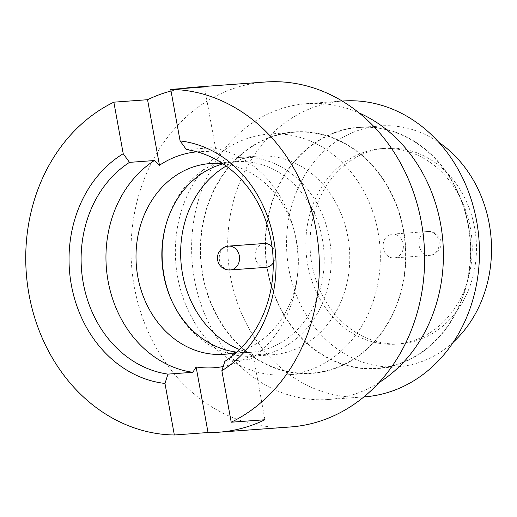 <?xml version="1.0" encoding="UTF-8"?>
<svg xmlns="http://www.w3.org/2000/svg" width="517" height="517" viewBox="0 0 517 517"><rect width="100%" height="100%" fill="white"/><g stroke="black" fill="none" stroke-linecap="round" stroke-linejoin="round"><path stroke-width="0.39" stroke-dasharray="2.58 1.94" d="M396.772 234.944A11.956 10.14 85.8 0 1 403.299 247.927A11.956 10.14 85.8 0 1 394.116 257.964A11.956 10.14 85.8 0 1 389.721 257.143A11.956 10.14 85.8 0 1 383.187 244.16A11.956 10.14 85.8 0 1 392.371 234.123A11.956 10.14 85.8 0 1 396.772 234.944M264.329 243.488A11.956 10.14 -94.2 0 0 255.146 253.53A11.956 10.14 -94.2 0 0 261.68 266.513A11.956 10.14 -94.2 0 0 266.074 267.334M273.235 262.94A11.956 10.14 -94.2 0 0 272.052 246.796M359.509 337.065A98.023 83.127 85.8 0 1 306.613 230.511A98.023 83.127 85.8 0 1 381.882 148.586A98.023 83.127 85.8 0 1 418.557 155.636A98.023 83.127 85.8 0 1 471.452 262.19A98.023 83.127 85.8 0 1 396.184 344.115A98.023 83.127 85.8 0 1 359.509 337.065M363.722 336.754A98.023 83.127 85.8 0 1 310.827 230.207A98.023 83.127 85.8 0 1 386.089 148.282A98.023 83.127 85.8 0 1 422.77 155.326A98.023 83.127 85.8 0 1 475.666 261.88A98.023 83.127 85.8 0 1 400.397 343.805A98.023 83.127 85.8 0 1 363.722 336.754M226.188 166.015A99.619 84.478 85.8 0 1 247.43 157.614A99.619 84.478 85.8 0 1 257.931 156.063A99.619 84.478 85.8 0 1 348.833 243.022A99.619 84.478 85.8 0 1 282.973 353.208A99.619 84.478 85.8 0 1 272.472 354.765A99.619 84.478 85.8 0 1 239.617 349.537M165.834 225.25A99.619 84.478 85.8 0 1 166.041 224.462A99.619 84.478 85.8 0 1 228.895 158.971A99.619 84.478 85.8 0 1 239.403 157.414A99.619 84.478 85.8 0 1 330.305 244.379A99.619 84.478 85.8 0 1 264.445 354.565A99.619 84.478 85.8 0 1 253.937 356.123A99.619 84.478 85.8 0 1 171.605 300.467A99.619 84.478 85.8 0 1 171.282 299.718M223.098 163.857A95.632 81.104 85.8 0 1 225.961 163.152A95.632 81.104 85.8 0 1 236.043 161.659A95.632 81.104 85.8 0 1 323.312 245.142A95.632 81.104 85.8 0 1 260.083 350.92A95.632 81.104 85.8 0 1 250.002 352.413A95.632 81.104 85.8 0 1 236.87 352.122M223.014 163.805A95.632 81.104 85.8 0 1 294.832 233.232A95.632 81.104 85.8 0 1 297.747 273.041A95.632 81.104 85.8 0 1 236.799 352.187M197.08 151.824A108.299 91.839 85.8 0 1 216.352 152.489L204.435 86.934M186.372 149.587L211.227 147.765L216.352 152.489M211.227 147.765A113.165 95.968 85.8 0 1 293.908 229.632A113.165 95.968 85.8 0 1 297.353 276.737A113.165 95.968 85.8 0 1 249.711 359.528L224.856 361.344M264.917 419.746L253.007 354.19L249.711 359.528M253.007 354.19A108.299 91.839 85.8 0 1 225.554 366.042A108.299 91.839 85.8 0 1 223.195 366.534M182.863 88.51A172.937 146.66 -94.2 0 0 175.386 89.952A172.937 146.66 -94.2 0 0 171.037 91.011M290.457 426.964A172.937 146.66 85.8 0 1 132.649 276A172.937 146.66 85.8 0 1 246.984 84.717A172.937 146.66 85.8 0 1 265.221 82.016M299.382 373.016A120.739 102.392 85.8 0 1 286.651 374.903A120.739 102.392 85.8 0 1 176.478 269.506A120.739 102.392 85.8 0 1 256.296 135.958A120.739 102.392 85.8 0 1 269.027 134.071A120.739 102.392 85.8 0 1 379.2 239.468A120.739 102.392 85.8 0 1 299.382 373.016M324.65 371.167A120.739 102.392 85.8 0 1 311.919 373.054A120.739 102.392 85.8 0 1 201.746 267.657A120.739 102.392 85.8 0 1 281.571 134.11A120.739 102.392 85.8 0 1 294.296 132.223A120.739 102.392 85.8 0 1 404.475 237.62A120.739 102.392 85.8 0 1 324.65 371.167M324.708 371.477A121.056 102.663 85.8 0 1 202.638 275.206A121.056 102.663 85.8 0 1 281.513 133.8A121.056 102.663 85.8 0 1 403.583 230.071A121.056 102.663 85.8 0 1 324.708 371.477M378.864 382.703A148.308 125.773 85.8 0 1 343.973 397.185A148.308 125.773 85.8 0 1 328.34 399.499A148.308 125.773 85.8 0 1 193.003 270.036A148.308 125.773 85.8 0 1 291.058 105.985A148.308 125.773 85.8 0 1 306.691 103.671A148.308 125.773 85.8 0 1 359.121 112.932M364.395 396.862A148.308 125.773 85.8 0 1 229.057 267.392A148.308 125.773 85.8 0 1 327.106 103.348A148.308 125.773 85.8 0 1 342.745 101.028M389.572 366.734A121.056 102.663 85.8 0 1 267.502 270.456A121.056 102.663 85.8 0 1 346.377 129.05A121.056 102.663 85.8 0 1 468.447 225.328A121.056 102.663 85.8 0 1 389.572 366.734M389.514 366.424A120.739 102.392 85.8 0 1 376.783 368.304A120.739 102.392 85.8 0 1 266.61 262.914A120.739 102.392 85.8 0 1 346.435 129.366A120.739 102.392 85.8 0 1 359.16 127.479A120.739 102.392 85.8 0 1 469.333 232.876A120.739 102.392 85.8 0 1 389.514 366.424M453.428 342.015A120.739 102.392 85.8 0 1 410.576 364.879A120.739 102.392 85.8 0 1 397.844 366.766A120.739 102.392 85.8 0 1 287.672 261.369A120.739 102.392 85.8 0 1 367.49 127.822A120.739 102.392 85.8 0 1 380.221 125.935A120.739 102.392 85.8 0 1 438.817 142.337M438.565 247.843A11.956 10.14 -94.2 0 0 432.567 232.327A11.956 10.14 -94.2 0 0 428.173 231.5A11.956 10.14 -94.2 0 0 419.526 239.003A11.956 10.14 -94.2 0 0 425.523 254.519A11.956 10.14 -94.2 0 0 429.918 255.346A11.956 10.14 -94.2 0 0 438.565 247.843M228.527 246.111A11.956 10.14 -94.2 0 0 219.887 253.614A11.956 10.14 -94.2 0 0 225.877 269.131A11.956 10.14 -94.2 0 0 230.272 269.952M392.371 234.123L428.173 231.5A11.956 11.956 0 0 1 440.439 247.042A11.956 11.956 0 0 1 429.918 255.346L394.116 257.964M381.882 148.586L386.089 148.282M239.403 157.414L257.931 156.063M210.206 163.546L236.043 161.659M294.832 233.232L293.908 229.632M297.747 273.041L297.353 276.737M286.651 374.903L311.919 373.054M328.34 399.499L363.89 396.901M376.783 368.304L397.844 366.766M359.16 127.479L380.221 125.935M306.691 103.671L342.241 101.067M269.027 134.071L294.296 132.223M224.165 354.307L250.002 352.413M170.959 298.988L171.605 300.467M165.621 226.019L166.041 224.462M253.937 356.123L272.472 354.765M396.184 344.115L400.397 343.805"/><path stroke-width="0.78" d="M230.272 269.952A11.956 10.14 -94.2 0 0 238.919 262.449A11.956 10.14 -94.2 0 0 232.928 246.932A11.956 10.14 -94.2 0 0 228.527 246.111A11.956 11.956 0 0 0 218.006 254.416A11.956 11.956 0 0 0 230.272 269.952L266.074 267.334A11.956 10.14 -94.2 0 0 273.235 262.94M272.052 246.796A11.956 10.14 -94.2 0 0 268.73 244.315A11.956 10.14 -94.2 0 0 264.329 243.488L228.527 246.111M236.799 352.187A95.632 81.104 85.8 0 1 234.246 352.807A95.632 81.104 85.8 0 1 224.165 354.307A95.632 81.104 85.8 0 1 136.902 270.824A95.632 81.104 85.8 0 1 200.124 165.039A95.632 81.104 85.8 0 1 210.206 163.546A95.632 81.104 85.8 0 1 223.014 163.805M171.037 91.011A172.937 146.66 -94.2 0 0 147.552 99.71L159.469 165.266A108.299 91.839 85.8 0 1 186.915 153.413A108.299 91.839 85.8 0 1 197.08 151.824M170.739 89.396L204.435 86.934A172.937 146.66 -94.2 0 0 193.617 87.25L265.221 82.016A172.937 146.66 85.8 0 1 423.022 232.973A172.937 146.66 85.8 0 1 308.694 424.263A172.937 146.66 85.8 0 1 290.457 426.964L218.859 432.206A172.937 146.66 -94.2 0 0 237.09 429.498A172.937 146.66 -94.2 0 0 264.917 419.746L231.222 422.215L221.858 370.683A121.934 103.406 85.8 0 0 273.739 239.461A121.934 103.406 85.8 0 0 180.103 140.928L170.739 89.396A172.937 146.66 85.8 0 1 316.074 229.955A172.937 146.66 85.8 0 1 231.222 422.215M223.195 366.534A108.299 91.839 85.8 0 1 196.124 366.967L208.034 432.522A172.937 146.66 -94.2 0 0 218.859 432.206M208.034 432.522L174.339 434.984A172.937 146.66 85.8 0 1 29.01 294.425A172.937 146.66 85.8 0 1 113.856 102.172L123.22 153.704A121.934 103.406 85.8 0 0 71.34 284.919A121.934 103.406 85.8 0 0 164.975 383.459L174.339 434.984M147.552 99.71L113.856 102.172M342.241 101.067L342.745 101.028A148.308 125.773 85.8 0 1 478.083 230.498A148.308 125.773 85.8 0 1 380.027 394.542A148.308 125.773 85.8 0 1 364.395 396.862L363.89 396.901M438.817 142.337A120.739 102.392 85.8 0 1 453.428 342.015M164.975 383.459L167.973 374.121A113.165 95.968 85.8 0 1 83.25 282.948A113.165 95.968 85.8 0 1 129.489 162.364L123.22 153.704M167.973 374.121L192.822 372.305A113.165 95.968 85.8 0 1 108.098 281.132A113.165 95.968 85.8 0 1 154.344 160.541L129.489 162.364M359.121 112.932A148.308 125.773 85.8 0 1 442.953 242.408A148.308 125.773 85.8 0 1 378.864 382.703M193.617 87.25A172.937 146.66 -94.2 0 0 182.863 88.51M180.103 140.928L186.372 149.587A113.165 95.968 85.8 0 1 271.102 240.76A113.165 95.968 85.8 0 1 224.856 361.344L221.858 370.683M192.822 372.305L196.124 366.967M159.469 165.266L154.344 160.541M236.87 352.122A95.632 81.104 85.8 0 1 170.959 298.988A95.632 81.104 85.8 0 1 165.621 226.019A95.632 81.104 85.8 0 1 223.098 163.857M171.282 299.718A99.619 84.478 85.8 0 1 165.834 225.25M239.617 349.537A99.619 84.478 85.8 0 1 180.95 261.576A99.619 84.478 85.8 0 1 226.188 166.015"/></g></svg>
